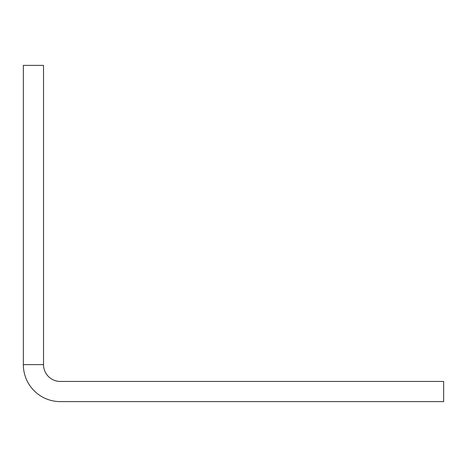 <?xml version="1.0" encoding="UTF-8"?>
<svg xmlns="http://www.w3.org/2000/svg" width="467" height="467" viewBox="0 0 467 467"><rect width="100%" height="100%" fill="white"/><g stroke="black" fill="none" stroke-linecap="round" stroke-linejoin="round"><path stroke-width="0.7" d="M23.35 364.634L43.524 364.634A16.812 16.812 0 0 0 60.336 381.446L443.65 381.446L443.65 401.62L60.336 401.62A36.986 36.986 0 0 1 23.35 364.634L23.35 65.38L43.524 65.38L43.524 364.634"/></g></svg>
